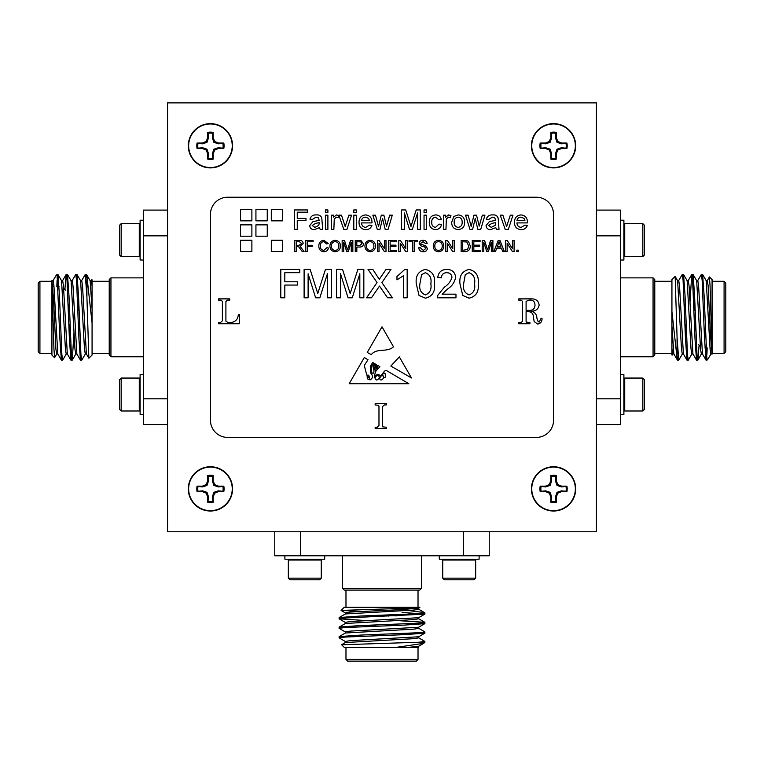 <?xml version="1.0" encoding="UTF-8"?>
<svg xmlns="http://www.w3.org/2000/svg" width="764" height="764" viewBox="0 0 764 764"><rect width="100%" height="100%" fill="white"/><g stroke="black" fill="none" stroke-linecap="round" stroke-linejoin="round"><path stroke-width="1.15" d="M232.571 145.762A22.127 22.127 0 0 0 199.375 126.604A22.127 22.127 0 0 0 199.375 164.928A22.127 22.127 0 0 0 232.571 145.762M575.684 145.762A22.127 22.127 0 0 0 542.488 126.604A22.127 22.127 0 0 0 542.488 164.928A22.127 22.127 0 0 0 575.684 145.762M232.571 488.884A22.127 22.127 0 0 0 199.375 469.717A22.127 22.127 0 0 0 199.375 508.05A22.127 22.127 0 0 0 232.571 488.884M575.684 488.884A22.127 22.127 0 0 0 542.488 469.717A22.127 22.127 0 0 0 542.488 508.05A22.127 22.127 0 0 0 575.684 488.884M121.161 378.056L119.518 379.698L119.518 409.342L121.161 410.994L139.277 410.994L139.277 378.056L121.161 378.056L121.161 410.994M143.537 374.627L140.108 374.627L140.108 414.422L143.537 414.422M121.161 256.589L119.518 254.947L119.518 225.304L121.161 223.651L139.277 223.651L139.277 256.589L121.161 256.589L121.161 223.651M143.537 260.027L140.108 260.027L140.108 220.223L143.537 220.223M167.555 424.545L143.537 424.545L143.537 210.1L167.555 210.1M57.071 275.88L56.164 275.336L57.071 274.438L59.869 338.767L61.378 360.14L62.056 356.855M64.892 289.461L66.143 274.505L67.012 280.178L69.4 338.767L70.909 360.14L71.587 356.855M72.083 280.703L75.751 274.438L76.543 280.178L78.931 338.767L80.44 360.14L81.118 356.855M81.614 280.703L85.281 274.438L86.924 297.253L86.924 276.396L92.072 323.038L92.072 355.069L88.853 358.211L86.924 297.253M57.29 277.79L57.959 274.505L59.468 295.878L61.855 354.458L62.648 360.216L66.315 353.942M66.821 277.79L67.49 274.505L68.999 295.878L71.386 354.458L72.255 360.14L74.013 332.159M76.352 277.79L77.021 274.505L78.53 295.878L80.917 354.467L81.71 360.216L85.377 353.942M85.883 277.79L86.475 274.438L86.924 276.396M54.559 357.705L51.923 355.069L51.923 282.604L53.919 348.518L54.559 357.705L56.784 353.942M39.919 281.295L39.919 353.35L38.2 351.631L38.2 283.014L39.919 281.295L51.923 281.295L51.923 280.627L51.923 282.604M56.164 275.336L53.022 280.703M53.891 285.278L53.681 286.786M56.832 286.786L57.071 280.398M92.072 280.054L92.072 323.038M92.072 281.295L109.223 281.295M91.928 279.433L91.145 280.703M59.076 286.786L57.883 286.786M65.647 290.215L63.651 288.219M51.923 280.627L53.117 280.627L53.91 285.545L57.787 353.942L61.378 360.14M61.454 280.627L62.648 280.627L63.441 285.545L67.318 353.942L70.909 360.14M69.152 332.159L69.495 324.184M70.985 280.627L72.179 280.627L72.972 285.545L76.849 353.942L80.44 360.14M78.682 332.159L79.026 324.184M80.516 280.627L81.71 280.627L82.502 285.545L86.38 353.942L88.853 358.211M90.047 280.627L91.241 280.627L92.072 285.956M51.923 280.541L53.509 298.972L55.896 349.11L56.689 354.018L57.883 354.018M57.29 351.153L57.586 347.859M57.959 274.505L61.55 280.703L65.427 349.11L66.22 354.018L67.413 354.018M68.903 310.461L69.247 302.487M67.49 274.505L71.081 280.703L74.958 349.11L75.751 354.018L76.944 354.018M78.434 310.461L78.778 302.487M77.021 274.505L80.612 280.703L84.489 349.11L85.281 354.018L86.475 354.018M86.552 274.505L90.142 280.703L92.072 308.952M110.942 356.778L109.223 355.069L109.223 279.576L110.942 277.867L110.942 356.778L143.537 356.778M167.555 235.837L143.537 235.837M143.537 398.808L167.555 398.808M706.929 358.765L707.836 359.309L706.929 360.216L704.131 295.878L702.622 274.505L701.944 277.79M699.108 345.185L697.857 360.14L696.988 354.467L694.6 295.878L693.091 274.505L692.413 277.79M691.917 353.942L688.249 360.216L687.457 354.467L685.069 295.878L683.56 274.505L682.882 277.79M682.386 353.942L678.719 360.216L677.076 337.392L677.076 358.249L671.928 311.607L671.928 279.576L675.147 276.434L677.076 337.392M706.71 356.855L706.041 360.14L704.532 338.767L702.145 280.187L701.352 274.438L697.685 280.703M697.179 356.855L696.51 360.14L695.001 338.767L692.614 280.187L691.745 274.505L689.987 302.487M687.648 356.855L686.979 360.14L685.47 338.767L683.083 280.187L682.29 274.438L678.623 280.703M678.117 356.855L677.525 360.216L677.076 358.249M709.441 276.94L712.077 279.576L712.077 352.051L710.081 286.128L709.441 276.94L707.216 280.703M724.081 353.35L724.081 281.295L725.8 283.014L725.8 351.631L724.081 353.35L712.077 353.35L712.077 354.104L710.491 335.673L708.104 285.545L707.311 280.627L706.117 280.627M702.622 274.505L706.213 280.703L710.09 349.11L710.883 354.018L712.077 354.018L712.077 352.051M707.836 359.309L710.978 353.942M710.109 349.368L710.319 347.859M707.168 347.859L706.929 354.248M671.928 354.591L671.928 311.607M671.928 353.35L654.777 353.35M672.072 355.212L672.855 353.942M704.924 347.859L706.117 347.859M698.353 344.43L700.349 346.426M702.546 354.018L701.352 354.018L700.559 349.11L696.682 280.703L693.091 274.505M694.848 302.487L694.505 310.461M693.015 354.018L691.821 354.018L691.028 349.11L687.151 280.703L683.56 274.505M685.318 302.487L684.974 310.461M683.484 354.018L682.29 354.018L681.498 349.11L677.62 280.703L675.147 276.434M673.953 354.018L672.759 354.018L671.928 348.69M706.71 283.501L706.413 286.786M706.041 360.14L702.45 353.942L698.573 285.545L697.78 280.627L696.587 280.627M695.097 324.184L694.753 332.159M696.51 360.14L692.919 353.942L689.042 285.545L688.249 280.627L687.056 280.627M685.566 324.184L685.222 332.159M686.979 360.14L683.388 353.942L679.511 285.545L678.719 280.627L677.525 280.627M677.448 360.14L673.858 353.942L671.928 325.693M653.058 277.867L654.777 279.576L654.777 355.069L653.058 356.778L653.058 277.867L620.464 277.867M596.445 398.808L620.464 398.808L620.464 424.545L596.445 424.545M596.445 210.1L620.464 210.1L620.464 398.808M620.464 235.837L596.445 235.837M684.926 324.184L686.12 324.184M694.457 324.184L695.651 324.184M642.839 256.589L644.482 254.947L644.482 225.304L642.839 223.651L624.723 223.651L624.723 256.589L642.839 256.589L642.839 223.651M620.464 260.027L623.892 260.027L623.892 220.223L620.464 220.223M536.404 197.236L227.596 197.236A17.152 17.152 0 0 0 210.444 214.388L210.444 420.257A17.152 17.152 0 0 0 227.596 437.409L536.404 437.409A17.152 17.152 0 0 0 553.556 420.257L553.556 214.388A17.152 17.152 0 0 0 536.404 197.236M375.382 371.762L374.236 377.655C375.181 375.516 376.69 374.427 378.763 374.398C381.608 378.409 382.936 370.76 386.135 370.368L408.864 383.719L349.196 383.719L364.294 357.542L368 359.72L364.294 365.469L366.787 375.095L368.754 375.162L370.12 379.918C373.061 378.142 373.185 375.764 370.502 372.775L370.502 365.956L372.727 362.499L374.073 363.282L371.399 366.271L371.619 372.498C374.981 375.487 374.016 368.496 372.899 366.796L374.885 363.759L375.659 364.218L373.959 366.271L374.236 368.916C375.124 370.664 375.716 370.731 376.003 369.117L375.506 365.784L376.499 364.705L376.843 368.487C377.559 367.923 377.836 366.901 377.683 365.402L379.889 366.701L375.382 371.762M399.324 356.883L390.824 366.042L411.481 377.951L399.324 356.883M404.357 229.372L401.616 229.372L401.616 209.947L405.741 209.947L410.965 226.43L416.218 209.947L420.305 209.947L420.305 229.372L417.564 229.372L417.564 212.936L412.379 229.372L409.514 229.372L404.357 212.936L404.357 229.372M426.532 229.372L424.039 229.372L424.039 215.171L426.532 215.171L426.532 229.372M445.956 229.372L443.464 229.372L443.464 215.171L445.708 215.171L445.708 217.157L448.611 214.923L450.941 215.591L450.158 217.75L448.506 217.167L446.338 218.982L445.956 229.372M472.61 229.372L469.946 229.372L465.515 215.171L468.103 215.171L471.197 226.421L473.947 215.171L476.526 215.171L479.209 226.125L482.342 215.171L484.939 215.171L480.728 229.372L477.834 229.372L475.227 218.447L472.61 229.372M335.186 251.719C331.863 251.404 330.115 249.551 329.924 246.17C329.972 242.627 331.729 240.679 335.195 240.335C338.586 240.679 340.343 242.58 340.448 246.046C340.333 249.494 338.576 251.385 335.186 251.719M307.29 251.576L305.724 251.576L305.724 240.479L313.125 240.479L313.125 241.758L307.29 241.758L307.29 245.32L312.266 245.32L312.266 246.6L307.29 246.6L307.29 251.576M508.346 229.372L505.195 229.372L500.258 215.171L502.893 215.171L506.608 226.536L510.323 215.171L512.959 215.171L508.346 229.372M296.184 251.576L294.618 251.576L294.618 240.479L299.44 240.479C301.675 240.316 302.916 241.319 303.165 243.468L300.214 246.457L304.072 251.576L302.277 251.576L298.562 246.648L297.788 246.6L296.184 246.6L296.184 251.576M442.079 294.178L455.974 294.178L455.974 297.817L437.4 297.817L437.782 295.296L444.333 287.197C448.181 284.714 450.722 281.419 451.963 277.284C451.581 274.314 449.862 272.777 446.787 272.691C443.445 272.796 441.649 274.496 441.411 277.79L437.762 277.428C438.488 272.165 441.516 269.501 446.873 269.415C452.107 269.53 455.019 272.146 455.611 277.256C454.742 282.164 452.116 286.051 447.733 288.907L442.079 294.178M297.253 229.372L294.512 229.372L294.512 209.947L307.462 209.947L307.462 212.182L297.253 212.182L297.253 218.408L305.972 218.408L305.972 220.653L297.253 220.653L297.253 229.372M371.438 297.817L366.558 297.817L377.053 282.537L368.009 269.415L372.832 269.415L379.269 279.309L386.059 269.415L390.958 269.415L381.914 282.575L392.409 297.817L387.577 297.817L379.498 286.089L371.438 297.817M308.112 297.817L304.11 297.817L304.11 269.415L310.136 269.415L317.767 293.519L325.445 269.415L331.423 269.415L331.423 297.817L327.412 297.817L327.412 273.779L319.839 297.817L315.647 297.817L308.112 273.779L308.112 297.817M356.291 212.43L353.799 212.43L353.799 209.947L356.291 209.947L356.291 212.43M365.755 227.376L369.461 225.141L371.906 225.39C370.874 228.245 368.811 229.658 365.717 229.62C361.324 229.276 359.099 226.87 359.023 222.391C359.042 217.893 361.229 215.4 365.593 214.923C369.843 215.41 371.972 217.855 371.982 222.257L371.963 222.897L361.515 222.897C361.687 225.619 363.101 227.118 365.755 227.376M327.89 212.43L325.397 212.43L325.397 209.947L327.89 209.947L327.89 212.43M333.868 229.372L331.375 229.372L331.375 215.171L333.62 215.171L333.62 217.157L336.523 214.923L338.853 215.591L338.07 217.75L336.418 217.167L334.25 218.982L333.868 229.372M240.555 251.576L251.881 251.576L251.881 240.24L240.555 240.24L240.555 251.576M240.555 236.21L251.881 236.21L251.881 224.864L240.555 224.864L240.555 236.21M271.306 251.576L282.623 251.576L282.623 240.24L271.306 240.24L271.306 251.576M255.93 236.21L267.257 236.21L267.257 224.864L255.93 224.864L255.93 236.21M271.306 220.834L282.623 220.834L282.623 209.498L271.306 209.498L271.306 220.834M255.93 220.834L267.257 220.834L267.257 209.498L255.93 209.498L255.93 220.834M370.196 251.719C366.882 251.404 365.125 249.551 364.934 246.17C364.991 242.627 366.749 240.679 370.206 240.335C373.596 240.679 375.353 242.58 375.468 246.046C375.344 249.494 373.586 251.385 370.196 251.719M396.678 251.576L388.561 251.576L388.561 240.479L396.392 240.479L396.392 241.758L390.127 241.758L390.127 245.177L395.962 245.177L395.962 246.457L390.127 246.457L390.127 250.296L396.678 250.296L396.678 251.576M414.183 251.576L412.617 251.576L412.617 241.758L409.055 241.758L409.055 240.479L417.736 240.479L417.736 241.758L414.183 241.758L414.183 251.576M438.517 251.719C435.203 251.404 433.446 249.551 433.255 246.17C433.312 242.627 435.069 240.679 438.526 240.335C441.917 240.679 443.674 242.58 443.788 246.046C443.664 249.494 441.907 251.385 438.517 251.719M507.124 251.576L505.558 251.576L505.558 240.479L507.21 240.479L512.529 248.758L512.529 240.479L514.096 240.479L514.096 251.576L512.443 251.576L507.124 243.296L507.124 251.576M483.784 251.576L482.218 251.576L482.218 240.479L484.577 240.479L487.556 249.895L490.555 240.479L492.895 240.479L492.895 251.576L491.328 251.576L491.328 242.188L488.368 251.576L486.725 251.576L483.784 242.188L483.784 251.576M465.123 251.576L461.15 251.576L461.15 240.479L466.909 240.641L468.523 241.434L470.261 245.97C470.271 249.522 468.561 251.385 465.123 251.576M284.81 297.817L280.799 297.817L280.799 269.415L299.736 269.415L299.736 272.691L284.81 272.691L284.81 281.792L297.549 281.792L297.549 285.067L284.81 285.067L284.81 297.817M518.766 300.166L518.766 298.886L531.419 298.886C535.927 298.762 538.505 300.825 539.155 305.084C538.314 309.248 535.602 311.292 531.018 311.215C534.762 311.979 536.729 314.31 536.92 318.196L538.018 321.386L539.183 322.15L541.065 318.33L542.02 318.33C542.125 321.596 540.692 323.506 537.722 324.06L534.17 321.615L533.377 316.869C533.215 313.498 531.467 311.75 528.115 311.636L526.09 311.636L526.09 321.291L526.396 322.16L529.92 322.475L529.92 323.745L518.766 323.745L518.766 322.475L521.096 322.475L522.586 321.281L522.586 301.436L521.096 300.166L518.766 300.166M375.153 404.939L375.153 403.669L386.307 403.669L386.307 404.939L384.407 404.939L382.477 406.649L382.477 425.452L382.774 426.856L386.307 427.248L386.307 428.518L375.153 428.518L375.153 427.248L377.235 427.248L378.973 425.452L378.973 406.649L378.686 405.331L375.153 404.939M218.58 300.166L218.58 298.886L229.735 298.886L229.735 300.166L227.118 300.166L225.905 301.589L225.905 321.176L227.863 322.475L231.301 322.475C235.627 321.816 237.967 319.161 238.339 314.501L239.609 314.501L239.294 323.745L218.58 323.745L218.58 322.475L220.567 322.475L222.4 320.804L222.4 301.427L221.044 300.166L218.58 300.166M447.341 251.576L445.775 251.576L445.775 240.479L447.437 240.479L452.756 248.758L452.756 240.479L454.322 240.479L454.322 251.576L452.66 251.576L447.341 243.296L447.341 251.576M480.365 251.576L472.257 251.576L472.257 240.479L480.078 240.479L480.078 241.758L473.823 241.758L473.823 245.177L479.658 245.177L479.658 246.457L473.823 246.457L473.823 250.296L480.365 250.296L480.365 251.576M240.555 220.834L251.881 220.834L251.881 209.498L240.555 209.498L240.555 220.834M518.231 251.576L516.808 251.576L516.808 250.153L518.231 250.153L518.231 251.576M495.454 251.576L493.792 251.576L498.204 240.479L499.962 240.479L504.374 251.576L502.712 251.576L501.451 248.166L496.715 248.166L495.454 251.576M423.39 251.719C420.62 251.748 419.073 250.42 418.739 247.737L420.305 247.737L423.313 250.439L425.854 248.501L424.669 247.001L420.802 245.779L419.159 243.372C419.522 241.3 420.811 240.288 423.017 240.335C425.376 240.278 426.751 241.376 427.133 243.611L425.567 243.611L423.075 241.615L420.725 243.277L421.126 244.251L425.491 245.741L427.42 248.424C427.047 250.621 425.701 251.719 423.39 251.719M400.374 251.576L398.808 251.576L398.808 240.479L400.46 240.479L405.779 248.758L405.779 240.479L407.346 240.479L407.346 251.576L405.694 251.576L400.374 243.296L400.374 251.576M379.02 251.576L377.454 251.576L377.454 240.479L379.116 240.479L384.435 248.758L384.435 240.479L386.001 240.479L386.001 251.576L384.34 251.576L379.02 243.296L379.02 251.576M356.817 251.576L355.25 251.576L355.25 240.479L360.98 240.584L363.511 243.668C363.282 246.008 361.955 247.125 359.538 247.02L356.817 247.02L356.817 251.576M327.89 229.372L325.397 229.372L325.397 215.171L327.89 215.171L327.89 229.372M320.173 229.372L319.419 227.624L314.357 229.62C311.569 229.63 310.022 228.293 309.707 225.609L313.011 221.579L319.161 220.404L318.531 217.921L315.943 217.167L312.447 219.411L309.955 219.163C310.919 216.126 313.059 214.713 316.392 214.923C319.065 214.674 320.87 215.706 321.797 218.036L322.656 229.372L320.173 229.372M356.291 229.372L353.799 229.372L353.799 215.171L356.291 215.171L356.291 229.372M346.942 229.372L343.79 229.372L338.853 215.171L341.489 215.171L345.204 226.536L348.919 215.171L351.555 215.171L346.942 229.372M340.524 297.817L336.523 297.817L336.523 269.415L342.549 269.415L350.179 293.519L357.858 269.415L363.836 269.415L363.836 297.817L359.825 297.817L359.825 273.779L352.252 297.817L348.059 297.817L340.524 273.779L340.524 297.817M407.174 269.415L407.174 297.817L403.526 297.817L403.526 275.68L396.974 279.872L396.974 276.511L404.824 269.415L407.174 269.415M462.736 295.448L459.976 283.807C459.097 275.909 462.134 271.105 469.086 269.415C476.029 271.115 479.066 275.909 478.188 283.807C479.066 291.705 476.029 296.499 469.086 298.18L462.736 295.448M419.035 295.448L416.275 283.807C415.396 275.909 418.433 271.105 425.386 269.415C432.328 271.115 435.356 275.909 434.487 283.807C435.365 291.705 432.328 296.499 425.386 298.18L419.035 295.448M521.191 227.376L524.887 225.141L527.332 225.39C526.301 228.245 524.238 229.658 521.153 229.62C516.76 229.276 514.525 226.87 514.459 222.391C514.468 217.893 516.655 215.4 521.019 214.923C525.269 215.41 527.399 217.855 527.408 222.257L527.399 222.897L516.951 222.897C517.113 225.619 518.527 227.118 521.191 227.376M496.524 229.372L495.779 227.624L490.708 229.62C487.929 229.63 486.372 228.293 486.057 225.609L489.361 221.579L495.511 220.404L494.881 217.921L492.293 217.167L488.798 219.411L486.305 219.163C487.27 216.126 489.409 214.713 492.742 214.923C495.425 214.674 497.221 215.706 498.147 218.036L499.016 229.372L496.524 229.372M323.821 250.439L326.935 247.66L328.491 248.023C327.88 250.382 326.371 251.614 323.965 251.719C320.555 251.423 318.836 249.494 318.817 245.941C318.894 242.532 320.593 240.66 323.936 240.335L328.214 243.563L326.648 243.897L323.86 241.615C321.453 241.949 320.297 243.382 320.383 245.941C320.25 248.539 321.396 250.038 323.821 250.439M343.724 251.576L342.157 251.576L342.157 240.479L344.516 240.479L347.496 249.895L350.504 240.479L352.834 240.479L352.834 251.576L351.268 251.576L351.268 242.188L348.308 251.576L346.675 251.576L343.724 242.188L343.724 251.576M458.171 229.62C453.845 229.181 451.686 226.736 451.686 222.276L453.826 216.489L458.171 214.923C462.411 215.352 464.56 217.73 464.636 222.076C464.741 226.612 462.583 229.124 458.171 229.62M435.556 227.376L438.985 224.138L441.477 224.387C440.885 227.662 438.937 229.41 435.642 229.62C431.373 229.171 429.244 226.746 429.272 222.324C429.215 217.864 431.335 215.4 435.642 214.923C438.679 214.97 440.541 216.47 441.229 219.411L438.737 219.66L435.652 217.167C432.882 217.606 431.584 219.306 431.755 222.257C431.564 225.199 432.825 226.908 435.556 227.376M426.532 212.43L424.039 212.43L424.039 209.947L426.532 209.947L426.532 212.43M379.947 229.372L377.282 229.372L372.851 215.171L375.439 215.171L378.533 226.421L381.293 215.171L383.872 215.171L386.546 226.125L389.678 215.171L392.276 215.171L388.074 229.372L385.18 229.372L382.563 218.447L379.947 229.372M393.498 346.789C387.119 352.844 376.748 347.553 371.285 354.639L367.236 352.452L382 326.849L393.498 346.789M526.09 301.398L526.09 310.365L528.927 310.365C532.709 310.547 534.743 308.847 535.01 305.266C534.886 301.427 532.852 299.727 528.917 300.166L526.09 301.398M462.717 241.758L462.717 250.296L467.625 249.513L468.695 245.941L466.804 241.987L462.717 241.758M498.329 243.811L497.192 246.887L500.974 246.887L499.083 241.758L498.329 243.811M438.536 241.615C435.948 241.959 434.716 243.487 434.821 246.189C434.84 248.72 436.072 250.134 438.517 250.439C441.009 250.114 442.251 248.644 442.222 246.037C442.241 243.439 441.019 241.968 438.536 241.615M370.215 241.615C367.627 241.959 366.395 243.487 366.5 246.189C366.519 248.72 367.751 250.134 370.196 250.439C372.689 250.114 373.93 248.644 373.902 246.037C373.921 243.439 372.698 241.968 370.215 241.615M356.817 241.758L356.817 245.741L359.5 245.741L361.945 243.716L360.751 241.854L356.817 241.758M319.161 223.374L319.171 222.649L315.427 223.422L312.199 225.466L314.921 227.376L318.789 225.342L319.161 223.374M365.574 217.167C363.253 217.234 361.897 218.399 361.515 220.653L369.489 220.653L368.573 218.361L365.574 217.167M465.266 274.639L463.624 283.797C462.726 289.365 464.541 293.07 469.086 294.904C473.623 293.07 475.447 289.365 474.549 283.797C475.447 278.201 473.613 274.496 469.048 272.691L465.266 274.639M421.566 274.639L419.923 283.797C419.016 289.365 420.84 293.07 425.386 294.904C429.922 293.07 431.746 289.365 430.848 283.797C431.736 278.201 429.903 274.496 425.338 272.691L421.566 274.639M296.184 241.758L296.184 245.32L299.163 245.32L301.599 243.506L299.498 241.758L296.184 241.758M521.01 217.167C518.68 217.234 517.333 218.399 516.951 220.653L524.916 220.653L523.999 218.361L521.01 217.167M495.511 223.374L495.521 222.649L491.777 223.422L488.549 225.466L491.271 227.376L495.139 225.342L495.511 223.374M335.205 241.615C332.617 241.959 331.375 243.487 331.481 246.189C331.509 248.72 332.741 250.134 335.176 250.439C337.678 250.114 338.91 248.644 338.882 246.037C338.91 243.439 337.678 241.968 335.205 241.615M458.171 217.167C455.392 217.616 454.055 219.316 454.179 222.267C454.055 225.218 455.392 226.927 458.171 227.376C460.959 226.898 462.287 225.17 462.144 222.19C462.239 219.287 460.912 217.606 458.171 217.167M377.741 375.162C374.503 377.015 374.207 378.667 376.843 380.1C379.698 378.438 379.994 376.795 377.741 375.162M383.776 377.072A0.869 0.869 0 0 0 385.39 376.833L385.199 373.711L383.776 372.775L382.535 374.656L383.776 377.072M369.69 378.715L367.236 375.792C366.94 378.486 367.761 379.784 369.69 379.67L369.69 378.715M379.66 378.037C379.956 383.041 386.574 377.024 381.761 375.286L379.66 378.037M596.445 531.773L596.445 102.873L167.555 102.873L167.555 531.773L596.445 531.773M288.334 578.157L289.976 579.809L319.619 579.809L321.272 578.157L321.272 560.041L288.334 560.041L288.334 578.157L321.272 578.157M284.896 555.791L284.896 559.219L324.7 559.219L324.7 555.791M475.666 578.157L474.024 579.809L444.381 579.809L442.728 578.157L442.728 560.041L475.666 560.041L475.666 578.157L442.728 578.157M479.104 555.791L479.104 559.219L439.3 559.219L439.3 555.791M423.437 642.247L421.537 642.037M345.385 641.54L339.111 637.864L344.86 637.071L403.449 634.693L424.822 633.184L421.537 632.506M345.385 632.009L339.111 628.333L344.87 627.54L403.449 625.162L424.822 623.653L421.537 622.975M367.169 620.635L339.111 618.802L344.87 618.009L424.822 614.122L402.074 612.403M415.979 647.394L344.258 647.394L341.623 644.759L418.93 642.247L424.889 641.445L418.615 637.778M342.463 637.271L339.178 636.593L360.551 635.085L419.14 632.707L424.889 631.914L418.615 628.247M342.463 627.741L339.178 627.063L360.551 625.554L419.14 623.176L424.822 622.297L396.831 620.549M342.463 618.21L339.178 617.532L360.551 616.023L419.14 613.645L424.889 612.852L418.615 609.185M418.93 642.247L424.889 642.247L424.889 641.445M424.889 642.247L423.714 643.355L395.991 647.394L418.577 647.404M418.023 647.394L418.023 659.408L345.977 659.408L345.977 647.394M418.023 659.408L416.313 661.127L347.687 661.127L345.977 659.408M341.088 610.417L344.258 607.256L419.742 607.256L407.747 608.22L341.088 610.417L360.379 611.41M418.023 607.256L418.023 590.094M422.922 612.403L401.32 609.624M398.722 633.671L409.103 633.671L409.857 634.426M408.186 647.394L418.615 646.306L423.714 643.355M345.299 642.629L345.299 641.445L350.218 640.643L418.615 636.775L424.822 633.184M345.299 633.098L345.299 631.914L350.218 631.112L418.615 627.244L424.822 623.653M396.831 625.401L388.866 625.057M345.299 623.567L345.299 622.383L350.218 621.581L418.615 617.713L424.822 614.122M396.831 615.87L388.866 615.526M345.299 614.036L345.299 612.852L350.218 612.05L400.346 609.672L418.615 608.182L419.866 607.456M341.642 644.701L345.385 642.543L413.782 638.666L418.701 637.864L418.701 636.679M339.178 636.593L345.385 633.012L413.782 629.135L418.701 628.333L418.701 627.149M375.134 625.659L367.169 625.315M339.178 627.063L345.385 623.481L413.782 619.604L418.701 618.802L418.701 617.618M375.134 616.128L367.169 615.784M339.178 617.532L345.385 613.95L413.782 610.073L418.701 609.271L418.701 608.087M421.461 588.385L419.742 590.094L344.258 590.094L342.539 588.385L421.461 588.385L421.461 555.791M489.227 531.773L489.227 555.791L463.49 555.791L463.49 531.773M300.51 531.773L300.51 555.791L274.773 555.791L274.773 531.773M463.49 555.791L300.51 555.791M388.866 614.982L388.866 616.166M388.866 624.513L388.866 625.697M642.839 378.056L644.482 379.698L644.482 409.342L642.839 410.994L624.723 410.994L624.723 378.056L642.839 378.056L642.839 410.994M620.464 374.627L623.892 374.627L623.892 414.422L620.464 414.422M79.074 310.461L77.88 310.461M69.543 310.461L68.349 310.461M555.972 476.43L555.514 480.995L557.004 485.436L561.444 486.926L566 486.467A12.682 12.682 0 0 1 566 491.3L561.444 490.841L557.004 492.322L555.514 496.772L555.972 501.327A12.682 12.682 0 0 1 551.14 501.327L551.598 496.772L550.118 492.322L545.668 490.841L541.113 491.3A12.682 12.682 0 0 1 541.113 486.467L545.668 486.926L550.118 485.436L551.598 480.995L551.14 476.43A12.682 12.682 0 0 1 555.972 476.43L556.288 475.523A13.628 13.628 0 0 0 550.834 475.523L550.834 480.842L549.278 484.596L545.515 486.152L540.196 486.152A13.628 13.628 0 0 0 540.196 491.605L545.515 491.605L549.278 493.162L550.834 496.925L550.834 502.234A13.628 13.628 0 0 0 556.288 502.234L556.288 496.925L557.844 493.162L561.597 491.605L566.917 491.605A13.628 13.628 0 0 0 566.917 486.152L561.597 486.152L557.844 484.596L556.288 480.842L556.288 475.523M551.598 480.995L550.834 480.842M550.118 485.436L549.278 484.596M545.668 486.926L545.515 486.152M541.113 486.467L540.196 486.152M541.113 491.3L540.196 491.605M545.668 490.841L545.515 491.605M550.118 492.322L549.278 493.162M551.598 496.772L550.834 496.925M551.14 501.327L550.834 502.234M555.972 501.327L556.288 502.234M555.514 496.772L556.288 496.925M557.004 492.322L557.844 493.162M561.444 490.841L561.597 491.605M566 491.3L566.917 491.605M566 486.467L566.917 486.152M561.444 486.926L561.597 486.152M557.004 485.436L557.844 484.596M555.514 480.995L556.288 480.842M551.14 476.43L550.834 475.523M531.763 488.884A21.793 21.793 0 0 1 553.556 467.091A21.793 21.793 0 0 1 575.349 488.884A21.793 21.793 0 0 1 553.556 510.667A21.793 21.793 0 0 1 531.763 488.884M212.86 476.43L212.402 480.995L213.882 485.436L218.332 486.926L222.887 486.467A12.682 12.682 0 0 1 222.887 491.3L218.332 490.841L213.882 492.322L212.402 496.772L212.86 501.327A12.682 12.682 0 0 1 208.028 501.327L208.486 496.772L206.996 492.322L202.555 490.841L198 491.3A12.682 12.682 0 0 1 198 486.467L202.555 486.926L206.996 485.436L208.486 480.995L208.028 476.43A12.682 12.682 0 0 1 212.86 476.43L213.166 475.523A13.628 13.628 0 0 0 207.712 475.523L207.712 480.842L206.156 484.596L202.403 486.152L197.083 486.152A13.628 13.628 0 0 0 197.083 491.605L202.403 491.605L206.156 493.162L207.712 496.925L207.712 502.234A13.628 13.628 0 0 0 213.166 502.234L213.166 496.925L214.722 493.162L218.485 491.605L223.804 491.605A13.628 13.628 0 0 0 223.804 486.152L218.485 486.152L214.722 484.596L213.166 480.842L213.166 475.523M208.486 480.995L207.712 480.842M206.996 485.436L206.156 484.596M202.555 486.926L202.403 486.152M198 486.467L197.083 486.152M198 491.3L197.083 491.605M202.555 490.841L202.403 491.605M206.996 492.322L206.156 493.162M208.486 496.772L207.712 496.925M208.028 501.327L207.712 502.234M212.86 501.327L213.166 502.234M212.402 496.772L213.166 496.925M213.882 492.322L214.722 493.162M218.332 490.841L218.485 491.605M222.887 491.3L223.804 491.605M222.887 486.467L223.804 486.152M218.332 486.926L218.485 486.152M213.882 485.436L214.722 484.596M212.402 480.995L213.166 480.842M208.028 476.43L207.712 475.523M188.651 488.884A21.793 21.793 0 0 1 210.444 467.091A21.793 21.793 0 0 1 232.237 488.884A21.793 21.793 0 0 1 210.444 510.667A21.793 21.793 0 0 1 188.651 488.884M555.972 133.318L555.514 137.873L557.004 142.324L561.444 143.813L566 143.355A12.682 12.682 0 0 1 566 148.178L561.444 147.719L557.004 149.209L555.514 153.65L555.972 158.215A12.682 12.682 0 0 1 551.14 158.215L551.598 153.65L550.118 149.209L545.668 147.719L541.113 148.178A12.682 12.682 0 0 1 541.113 143.355L545.668 143.813L550.118 142.324L551.598 137.873L551.14 133.318A12.682 12.682 0 0 1 555.972 133.318L556.288 132.411A13.628 13.628 0 0 0 550.834 132.411L550.834 137.721L549.278 141.483L545.515 143.04L540.196 143.04A13.628 13.628 0 0 0 540.196 148.493L545.515 148.493L549.278 150.05L550.834 153.812L550.834 159.122A13.628 13.628 0 0 0 556.288 159.122L556.288 153.812L557.844 150.05L561.597 148.493L566.917 148.493A13.628 13.628 0 0 0 566.917 143.04L561.597 143.04L557.844 141.483L556.288 137.721L556.288 132.411M551.598 137.873L550.834 137.721M550.118 142.324L549.278 141.483M545.668 143.813L545.515 143.04M541.113 143.355L540.196 143.04M541.113 148.178L540.196 148.493M545.668 147.719L545.515 148.493M550.118 149.209L549.278 150.05M551.598 153.65L550.834 153.812M551.14 158.215L550.834 159.122M555.972 158.215L556.288 159.122M555.514 153.65L556.288 153.812M557.004 149.209L557.844 150.05M561.444 147.719L561.597 148.493M566 148.178L566.917 148.493M566 143.355L566.917 143.04M561.444 143.813L561.597 143.04M557.004 142.324L557.844 141.483M555.514 137.873L556.288 137.721M551.14 133.318L550.834 132.411M531.763 145.762A21.793 21.793 0 0 1 553.556 123.978A21.793 21.793 0 0 1 575.349 145.762A21.793 21.793 0 0 1 553.556 167.555A21.793 21.793 0 0 1 531.763 145.762M212.86 133.318L212.402 137.873L213.882 142.324L218.332 143.813L222.887 143.355A12.682 12.682 0 0 1 222.887 148.178L218.332 147.719L213.882 149.209L212.402 153.65L212.86 158.215A12.682 12.682 0 0 1 208.028 158.215L208.486 153.65L206.996 149.209L202.555 147.719L198 148.178A12.682 12.682 0 0 1 198 143.355L202.555 143.813L206.996 142.324L208.486 137.873L208.028 133.318A12.682 12.682 0 0 1 212.86 133.318L213.166 132.411A13.628 13.628 0 0 0 207.712 132.411L207.712 137.721L206.156 141.483L202.403 143.04L197.083 143.04A13.628 13.628 0 0 0 197.083 148.493L202.403 148.493L206.156 150.05L207.712 153.812L207.712 159.122A13.628 13.628 0 0 0 213.166 159.122L213.166 153.812L214.722 150.05L218.485 148.493L223.804 148.493A13.628 13.628 0 0 0 223.804 143.04L218.485 143.04L214.722 141.483L213.166 137.721L213.166 132.411M208.486 137.873L207.712 137.721M206.996 142.324L206.156 141.483M202.555 143.813L202.403 143.04M198 143.355L197.083 143.04M198 148.178L197.083 148.493M202.555 147.719L202.403 148.493M206.996 149.209L206.156 150.05M208.486 153.65L207.712 153.812M208.028 158.215L207.712 159.122M212.86 158.215L213.166 159.122M212.402 153.65L213.166 153.812M213.882 149.209L214.722 150.05M218.332 147.719L218.485 148.493M222.887 148.178L223.804 148.493M222.887 143.355L223.804 143.04M218.332 143.813L218.485 143.04M213.882 142.324L214.722 141.483M212.402 137.873L213.166 137.721M208.028 133.318L207.712 132.411M188.651 145.762A21.793 21.793 0 0 1 210.444 123.978A21.793 21.793 0 0 1 232.237 145.762A21.793 21.793 0 0 1 210.444 167.555A21.793 21.793 0 0 1 188.651 145.762M140.108 378.877L139.277 378.056M140.108 410.172L139.277 410.994M140.108 224.473L139.277 223.651M140.108 255.768L139.277 256.589M61.454 360.216L62.648 360.216M70.985 360.216L72.179 360.216M80.516 360.216L81.71 360.216M57.071 274.438L57.883 274.438M66.22 274.438L67.413 274.438M75.751 274.438L76.944 274.438M85.281 274.438L86.475 274.438M51.923 353.35L39.919 353.35M92.072 353.35L109.223 353.35M61.454 347.859L60.261 347.859M66.143 274.505L62.552 280.703M75.846 353.942L72.255 360.14M110.942 277.867L143.537 277.867M702.546 274.438L701.352 274.438M693.015 274.438L691.821 274.438M683.484 274.438L682.29 274.438M706.929 360.216L706.117 360.216M697.78 360.216L696.587 360.216M688.249 360.216L687.056 360.216M678.719 360.216L677.525 360.216M712.077 281.295L724.081 281.295M671.928 281.295L654.777 281.295M702.546 286.786L703.739 286.786M697.857 360.14L701.447 353.942M688.154 280.703L691.745 274.505M653.058 356.778L620.464 356.778M684.42 310.461L685.614 310.461M693.951 310.461L695.144 310.461M623.892 255.768L624.723 256.589M623.892 224.473L624.723 223.651M289.155 559.219L288.334 560.041M320.441 559.219L321.272 560.041M443.559 559.219L442.728 560.041M474.845 559.219L475.666 560.041M424.889 633.098L424.889 631.914M424.889 623.567L424.889 622.383M424.889 614.036L424.889 612.852M339.111 637.873L339.111 636.67M339.111 628.342L339.111 627.149M339.111 618.811L339.111 617.618M345.977 607.256L345.977 590.094M353.169 635.4L351.917 636.651M418.701 646.21L418.701 647.394M339.178 618.888L345.385 622.479M341.107 610.474L345.385 612.948M418.615 618.716L424.822 622.297M342.539 588.385L342.539 555.791M375.134 615.488L375.134 616.682M375.134 625.019L375.134 626.213M623.892 410.172L624.723 410.994M623.892 378.877L624.723 378.056M79.58 324.184L78.386 324.184M70.049 324.184L68.855 324.184"/></g></svg>
